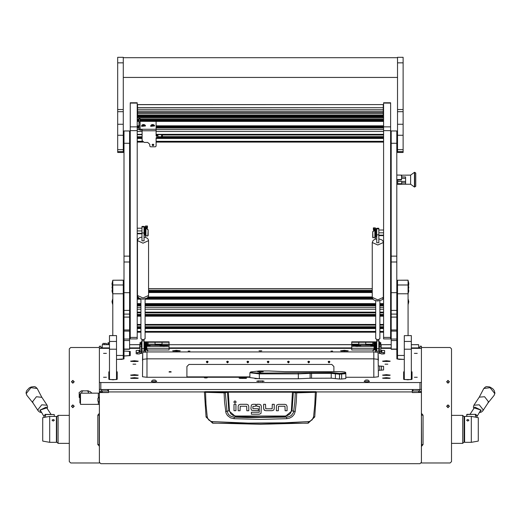 <?xml version="1.0" encoding="UTF-8"?>
<svg xmlns="http://www.w3.org/2000/svg" width="521" height="521" viewBox="0 0 521 521"><rect width="100%" height="100%" fill="white"/><g stroke="black" fill="none" stroke-linecap="round" stroke-linejoin="round"><path stroke-width="0.78" d="M100.814 348.328L100.814 346.237L99.413 346.237L99.413 382.368L100.814 382.538L420.011 382.538L421.411 382.368L421.411 346.237L420.011 346.237L420.011 348.328M418.61 344.687L411.329 344.687L418.61 344.661L418.61 348.328M102.214 344.661L109.495 344.687L102.214 344.661L102.214 347.904L109.495 347.904M412.313 392.411L421.411 392.411L412.313 392.587L412.313 389.487M108.518 389.487L108.518 392.587L99.413 392.587L99.413 462.277L100.814 463.677L420.011 463.677L421.411 462.277L421.411 392.587M102.214 348.328L102.214 347.904M99.413 393.147L98.365 393.147L98.365 397.679L98.365 393.147L80.488 393.147L80.488 404.342L98.365 404.342L98.365 401.854L98.365 404.342L99.413 404.342M80.488 402.941L79.934 402.941L79.934 394.547L80.488 394.547M99.146 402.427L99.146 397.106L97.876 398.383L97.876 401.15L99.413 402.427M97.876 399.529L97.876 400.004M351.76 345.325L351.76 344.199L358.761 344.199L358.761 341.822L358.761 345.325L351.76 345.325L351.76 346.309L360.76 345.937L357.009 345.416L353.231 345.879L355.582 346.309M141.412 343.613L141.412 351.278L140.012 351.278L140.012 343.613L141.412 343.613L141.412 342.616L140.012 342.616L140.012 343.613M139.667 348.139L139.804 344.85L139.804 348.269M146.733 345.475L146.733 348.367L146.316 348.783L146.316 347.097M146.316 345.755L146.316 344.414L145.711 344.414L145.711 348.302M141.412 350.099L141.914 350.099L141.972 343.209M145.476 352.339L145.476 343.73L146.876 343.73L145.483 349.233L147.117 350.555L145.763 349.233L147.156 343.489L146.173 342.505L145.476 342.798L145.196 343.691M145.196 352.339L145.196 343.489M145.3 343.046L146.173 342.076L147.156 343.039L145.196 342.792L145.196 344.752M144.076 350.796L144.871 350.796L144.871 342.401L145.196 342.961M379.412 342.636L380.812 342.616L379.412 342.636L379.412 343.613L380.812 343.613L380.812 351.278L379.412 351.278L379.412 343.613M381.164 344.987L381.02 348.347L381.164 344.987M374.234 344.687L374.508 344.414L374.508 345.755M374.508 344.414L375.113 344.414L375.113 348.302M374.508 347.097L374.508 348.783L374.091 348.367L374.091 345.475M378.852 343.209L378.91 350.099L379.412 350.099M375.628 343.691L375.628 352.339L375.348 343.73L373.948 343.73L375.341 349.233L372.971 350.64L375.061 349.233L373.668 343.489L374.651 342.505L375.348 342.798L375.348 342.369L375.524 343.046M375.628 349.148L375.954 342.401L375.954 350.796L376.748 350.796M137.212 103.08L130.217 103.08L130.217 102.748L137.212 102.748L137.212 338.891L130.217 338.891L130.217 337.413L137.212 337.413M137.212 130.647L130.217 130.647L130.217 126.857L137.212 126.857M390.613 337.413L390.613 338.891L383.612 338.891L383.612 337.413L390.613 337.413L390.613 130.647L383.612 130.647L383.612 126.857L390.613 126.857L390.613 130.647M390.613 103.08L383.612 103.08L383.612 102.748L390.613 102.748L390.613 126.857M142.116 130.198L140.084 130.198L138.964 129.208L138.964 118.397L140.012 118.397L138.964 118.729M138.964 122.083L140.012 122.083L140.012 125.874L138.964 125.874M156.814 137.824L156.814 135.968L157.935 135.44L157.935 137.297L156.111 137.824L156.111 146.154L155.414 146.772L150.517 146.772L149.814 146.154L149.814 144.304L147.717 142.448L144.213 142.448L142.116 140.598L142.116 129.267L156.111 129.267L156.111 121.38L140.012 121.315M156.814 135.968L156.111 135.968L156.111 129.267M137.564 115.037L137.564 113.278L383.261 113.278L383.261 115.812L137.564 115.812L137.564 115.037M137.564 116.32L383.261 116.32L383.261 118.039L137.564 118.039L137.564 115.812M137.564 111.396L137.564 109.742L383.261 109.742L383.261 111.396L137.564 111.396L137.564 113.278M137.564 107.827L137.564 109.742L383.261 109.742L383.261 107.736L137.564 107.827M137.564 104.675L137.564 107.736L383.261 107.736L383.261 104.591L137.564 104.675M145.776 228.673L145.763 235.414L145.763 228.621L147.156 226.01L145.756 226.01L145.756 231.663M145.756 230.757L145.476 226.01L147.436 226.01L147.436 227.794L146.759 228.888M145.476 231.663L145.476 230.757M145.476 236.599L145.476 234.743L145.756 236.599M375.068 238.449L375.348 234.665M375.068 238.162L375.348 238.449M375.068 236.599L375.348 238.162M372.958 237.784L372.691 231.78L373.27 230.998L374.781 230.477L373.388 227.866L375.348 227.866L375.348 233.512M375.068 233.512L375.068 227.866L373.668 227.866L375.061 230.477L373.427 231.103L372.847 231.891M145.756 231.741L145.151 235.192L145.151 226.791L144.356 226.791L144.356 235.192L145.151 235.192M375.674 228.641L375.674 237.042L376.468 237.042L376.468 228.641L375.674 228.641L375.348 229.201M375.674 237.042L375.068 233.597M124.005 292.698L129.605 292.698L129.605 130.96L124.005 130.96L124.005 317.068L129.605 317.068L129.605 314.117L124.005 314.117M129.605 292.698L129.605 314.117M129.605 331.095L124.005 331.095L124.005 329.962L129.605 329.962L129.605 349.239L124.005 349.239L124.005 339.054L129.605 339.054M391.225 292.698L396.82 292.698L396.82 130.96L391.225 130.96L391.225 317.068L396.82 317.068L396.82 314.117L391.225 314.117M396.82 292.698L396.82 314.117M396.82 331.095L391.225 331.095L391.225 329.962L396.82 329.962L396.82 349.239L391.225 349.239L391.225 339.054L396.82 339.054M123.282 280.22L112.783 280.22L123.282 280.168L123.282 293.779L112.783 293.779L112.783 285.02L123.282 285.02M123.282 359.19L123.282 293.779M112.783 335.583L112.783 293.779M408.041 280.22L397.543 280.22L408.041 280.168L408.041 335.583M408.041 293.779L397.543 293.779L397.543 359.19M397.543 293.779L397.543 285.02L408.041 285.02M109.495 341.437L116.496 341.437L116.496 379.542L109.495 379.542L109.495 335.583L116.496 335.583L109.495 335.687M116.496 341.437L116.496 335.687M404.329 335.687L411.329 335.583L404.329 335.687L404.329 341.437L411.329 341.437L411.329 349.174L404.329 349.174L404.329 341.437M411.329 335.687L411.329 341.437M397.523 124.245L397.523 152.438L403.124 152.438L403.124 57.323L397.523 57.323L397.523 124.245L403.124 124.245M117.7 124.245L117.7 152.438L123.301 152.438L123.301 57.323L117.7 57.323L117.7 124.245L123.301 124.245M144.076 226.414L144.076 226.909L141.972 226.909L141.972 226.414L144.076 226.414M144.076 226.974L144.076 240.852L141.972 240.852L141.972 226.974L144.076 226.909M144.076 348.673L144.076 351.147L141.972 351.147L141.972 348.673L144.076 348.673L144.076 340.877L141.972 340.877L141.972 348.673M378.852 228.27L378.852 228.758L376.748 228.758L376.748 228.27L378.852 228.27M378.852 228.823L378.852 242.701L376.748 242.701L376.748 228.823L378.852 228.758M378.852 348.666L378.852 351.147L376.748 351.147L376.748 348.666L378.852 348.666L378.852 340.877L376.748 340.877L376.748 348.666M408.197 280.884L408.783 283.352L408.197 280.865L408.197 289.93L408.783 287.442L408.197 284.974M112.627 280.884L112.041 284.036L112.783 281.542M415.725 182.832L415.725 186.342L414.469 187.046L414.469 172.347L414.736 187.046L414.736 172.347L415.725 173.044L415.725 182.832M414.469 172.347L410.613 175.147L410.613 184.245L414.469 187.046M410.613 175.147L401.724 175.154L401.724 176.938L405.572 176.938L405.572 184.245L396.82 184.33M396.82 175.063L401.724 175.147L401.457 179.992L397.731 179.992L397.731 183.692L401.457 183.692L401.313 184.16L401.724 184.245L401.724 183.451L401.457 183.692M401.313 175.063L401.724 177.296L401.457 179.992M112.627 299.275L112.041 301.75L112.627 299.275L112.783 304.231M112.627 304.212L112.041 301.744L112.627 304.212M112.627 284.974L112.041 287.442L112.627 289.93L112.627 281.568M112.783 293.473L112.041 290.985L112.334 289.22L112.041 290.985L112.627 293.473L112.783 289.936M408.041 304.231L408.783 301.744L408.197 299.256L408.197 304.231L408.783 301.744L408.197 299.275M408.041 289.936L408.197 293.473L408.783 290.985L408.49 289.22L408.783 290.985L408.041 293.473M462.707 415.38L464.107 416.78L464.107 441.977L462.707 443.378L462.707 415.38L451.512 415.38M58.118 443.378L56.717 441.977L56.717 416.78L58.118 415.38L58.118 443.378L69.313 443.378M464.634 435.68L464.283 435.68L464.283 423.078L464.634 423.078M471.284 416.429L478.285 417.666L478.285 441.092L471.284 442.329L464.634 442.329L464.634 416.429L471.284 416.429L471.284 442.329M49.716 442.329L42.715 441.092L42.715 417.666L49.716 416.429L56.366 416.429L56.366 442.329L49.716 442.329L49.716 416.429M108.642 342.72L107.814 342.929L109.469 342.929L108.433 342.929L108.433 344.661M109.495 342.72L107.834 342.929L107.834 344.661M421.411 444.615L423.019 444.615L423.019 415.146L421.652 415.146L421.652 413.557L423.019 415.146M421.411 415.146L421.652 446.204L423.019 444.615M99.413 413.759L99.413 415.146M99.413 444.615L97.805 444.615L99.413 446.002M79.934 397.901L79.212 397.36L79.212 393.427L79.934 394.553M161.582 134.659L161.582 136.769L161.836 134.659M476.884 416.012L475.484 414.325L466.731 414.527L466.731 416.22L466.94 414.325L475.797 414.364L476.8 415.426L476.884 417.419M45.516 414.527L44.116 416.012L45.203 414.364L54.269 414.527L45.516 414.527L45.516 417.171M207.254 416.793L206.101 417.054L212.607 423.182L308.217 423.182L314.736 416.95L313.57 416.793L312.164 419.835L309.285 421.548L284.433 422.818L248.4 423.111L211.546 421.548L209.006 420.187L207.833 418.643L207.254 416.793L205.984 404.426L205.502 392.32L224.108 392.86L224.544 402.147L225.984 413.01L227.488 415.582L230.471 417.809L234.072 418.702L260.415 419.431L286.752 418.702L289.663 418.096L292.261 416.624L294.209 414.358L295.205 411.551L296.28 402.147L296.696 392.632L292.769 391.844L228.055 391.844L224.492 392.515L204.766 391.688L204.421 392.183L205.502 392.32L205.58 391.974M224.167 392.515L224.538 392.86L228.146 392.189L292.678 392.189L295.264 392.782L294.84 402.017L293.512 412.508L291.317 415.478L289.09 416.663L286.583 417.126L247.332 417.614L234.242 417.126L231.142 416.435L228.589 414.631L227.013 411.31L225.261 392.443M295.205 411.551L291.402 410.73L290.705 412.866L289.656 414.188L287.247 415.615L285.026 416.018L285.046 416.702L260.415 417.113L235.779 416.702L228.823 410.795L225.619 411.551M285.026 416.018L235.798 416.018L233.056 415.413L230.783 413.785L229.422 410.73L228.823 410.795L227.416 391.916M494.95 393.081L494.182 390.496L492.814 388.803L489.831 386.973L486.699 386.589L485.474 386.94L483.801 388.497L490.072 387.676L494.768 393.57L494.175 395.341L494.95 393.081M26.825 395.341L26.05 393.081L26.232 391.844L26.818 390.496L29.313 387.917L31.169 386.973L34.301 386.589L35.526 386.94L37.199 388.497L30.928 387.676L26.232 393.57L26.825 395.341L33.044 403.02M154.45 125.463L153.61 124.721L152.178 124.539L151.201 124.988L150.621 126.004L150.777 126.369L154.6 125.919M145.352 125.463L144.512 124.721L143.073 124.539L142.096 124.988L141.517 126.004L141.679 126.369L145.502 125.919M162.415 134.659L162.35 136.802L161.907 134.659M148.557 295.492L148.159 296.944L147.111 298.058L143.028 299.158L139.752 298.52L138.254 297.445L137.492 295.492L143.028 298.012L148.557 295.492L148.557 240.65L148.159 239.198L147.111 238.084L144.076 237.048M383.332 297.354L382.935 298.807L381.893 299.92L377.803 301.014L374.534 300.383L373.029 299.308L372.268 297.354L377.803 299.875L383.332 297.354L383.332 242.506L382.935 241.054L381.893 239.94L378.852 238.898M141.972 237.048L139.752 237.622L138.254 238.696L137.492 240.65L143.028 243.17L148.557 240.65M376.748 238.898L374.534 239.478L373.029 240.552L372.268 242.506L377.803 245.02L383.332 242.506M212.607 423.182L212.503 421.691M308.217 423.182L308.328 421.691M295.563 392.443L295.264 392.782L296.716 392.86L315.322 392.32L314.84 404.426L313.57 416.793M293.408 391.916L292.001 410.795L285.046 416.702L286.583 417.126L286.752 418.702M235.798 416.018L235.779 416.702L234.242 417.126L234.072 418.702M204.766 391.688L316.058 391.688L315.322 392.32L316.403 392.183L314.736 416.95L308.243 423.019L260.415 424.289L212.588 423.019L206.088 416.95L204.421 392.183L204.773 391.831M161.849 136.404L161.933 135.213M479.626 412.469L481.313 412.144L482.693 411.004L483.065 409.682L479.255 404.784L473.928 405.221L479.248 397.145L484.576 396.709L488.392 401.606L487.89 403.098M41.374 412.469L39.687 412.144L38.307 411.004L37.935 409.682L41.745 404.784L47.072 405.221L47.58 406.96L47.216 408.614M236.189 402.036L234.984 400.825L233.779 402.036L234.984 403.241L236.189 402.036M316.052 391.831L316.403 392.183L316.058 391.688M138.267 375.113L134.411 374.645L130.563 375.113L138.267 375.113M390.262 375.113L386.413 374.645L382.564 375.113L390.262 375.113M138.267 361.209L134.411 360.74L130.563 361.209L138.267 361.209M390.262 361.209L386.413 360.74L382.564 361.209L390.262 361.209M348.262 350.802L344.414 350.333L340.558 350.802L348.262 350.802M138.267 378.103L134.411 377.634L130.563 378.103L138.267 378.103M390.262 378.103L386.413 377.634L382.564 378.103L390.262 378.103M180.266 350.802L176.411 350.333L172.562 350.802L180.266 350.802M167.593 345.879L163.815 345.416L160.032 345.879L162.389 346.309L167.593 345.879M250.679 371.922L252.809 372.756L259.36 373.121L331.226 372.561L339.51 373.414L345.11 372.99L345.084 372.04L341.613 371.668L284.954 371.668L268.706 370.985L259.36 370.985L250.679 371.922L249.911 372.749L249.911 377.608L259.36 378.76L298.312 378.76L310.119 378.239L310.119 373.375L298.312 373.896L298.312 378.76M146.798 342.727L146.173 342.356L145.548 342.727M375.276 342.727L374.651 342.356L374.026 342.727M373.694 343.261L374.651 342.076L375.348 342.369M33.11 403.098L32.608 401.606L36.424 396.709L41.856 397.328M448.008 407.415L449.141 406.282L448.008 405.143L446.875 406.282L448.008 407.415M448.008 404.882L449.408 406.282L448.008 407.683L446.608 406.282L448.008 404.882M72.816 382.915L73.949 381.782L72.816 380.643L71.683 381.782L72.816 382.915M72.816 380.382L74.216 381.782L72.816 383.182L71.416 381.782L72.816 380.382M72.816 407.415L73.949 406.282L72.816 405.143L71.683 406.282L72.816 407.415M72.816 404.882L74.216 406.282L72.816 407.683L71.416 406.282L72.816 404.882M448.008 382.915L449.141 381.782L448.008 380.643L446.875 381.782L448.008 382.915M448.008 380.382L449.408 381.782L448.008 383.182L446.608 381.782L448.008 380.382M229.422 410.73L228.328 391.844M161.582 136.255L161.836 136.515M186.915 376.878L249.911 376.878M102.214 392.411L102.214 391.024L100.814 392.411L108.518 392.411M420.011 392.411L418.61 391.024L418.61 392.411M99.413 392.587L99.413 358.07M100.814 392.411L99.413 392.411L102.214 389.63L107.814 389.63L107.814 391.024L102.214 391.024M421.411 358.07L421.411 392.411L418.61 389.487M413.01 389.487L418.61 389.63M413.01 389.63L413.01 391.024L418.61 391.024M329.682 361.444L328.341 361.444M309.383 361.444L308.035 361.444M289.083 361.444L287.735 361.444M268.784 361.444L267.436 361.444M248.484 361.444L247.136 361.444M228.185 361.444L226.837 361.444M207.886 361.444L206.537 361.444M99.172 413.557L97.805 415.146L99.172 415.146L99.172 446.204M97.805 415.146L97.805 444.615M97.805 438.636L97.805 443.078L97.805 438.636M240.246 404.322L238.664 404.96L240.246 404.322L246.811 404.322L248.146 404.843L248.784 406.426L248.146 404.843M263.613 408.607L263.613 404.316L265.534 404.316L265.677 408.783L272.144 408.783L272.314 404.316L274.235 404.316L274.235 408.77L273.733 410.073L272.144 410.711L265.743 410.711L264.245 410.19L263.613 408.607L264.596 410.444M278.507 404.335L276.918 404.973L278.507 404.335L285.065 404.335L286.4 404.856L287.038 406.439L286.4 404.856M250.94 408.549L251.558 410.151L250.94 408.549L251.409 404.941L252.959 404.322L255.655 404.322L255.655 406.25L252.861 406.419L252.861 408.594L258.357 408.777L258.357 410.698L251.871 410.392M259.328 414.182L260.76 413.615L259.328 414.182L251.402 414.182L251.402 412.254L259.263 412.254L259.386 406.341M259.399 406.426L256.703 406.25L256.703 404.322L259.399 404.322L260.747 404.863L261.321 406.315L261.028 413.264M248.784 406.426L248.784 410.717L246.856 410.717L246.713 406.25L240.246 406.25L240.083 410.717L238.156 410.717L238.156 406.263L238.664 404.96M235.948 404.335L235.948 410.711L234.02 410.711L234.02 404.335L235.948 404.335M272.144 410.711L273.733 410.073M287.038 406.439L287.038 410.724L285.111 410.724L284.967 406.263L278.507 406.263L278.338 410.724L276.41 410.724L276.41 406.276L276.918 404.973M252.959 404.322L251.409 404.941M102.214 392.261L100.827 392.261M80.449 394.547L80.488 393.993M79.212 393.427L79.212 397.36M78.977 392.769L81.328 390.88L82.448 390.835M87.411 390.835L90.14 391.623L91.93 393.147M81.328 390.88L88.524 390.88M82.507 390.88L81.374 393.147M88.759 393.147L87.626 390.88M258.481 380.877L256.736 381.261L264.088 381.261L262.35 380.877M188.14 351.063L189.891 351.063L188.14 351.063M330.939 351.063L332.685 351.063L330.939 351.063M103.581 377.25L106.447 377.25L103.581 377.25M103.581 353.362L106.447 353.362L103.581 353.362M414.377 377.25L417.243 377.25L414.377 377.25M414.377 353.362L417.243 353.362L414.377 353.362M259.015 350.802L261.816 350.802L259.015 350.802M204.414 377.764L207.215 377.764L204.414 377.764M239.061 378.103L246.492 378.279L246.413 377.907L239.061 378.103M135.812 364.199L133.011 364.199L135.812 364.199M387.813 364.199L385.012 364.199L387.813 364.199M116.496 359.418L123.985 358.91L124.005 348.328M421.411 382.368L421.411 389.317L420.011 389.487L100.814 389.487L99.413 389.317L99.413 382.368M378.363 360.402L378.044 352.43L375.628 351.968M378.044 359.379L373.844 358.871L146.981 358.871L142.78 359.379M145.196 351.968L142.78 352.43L142.467 360.402M378.363 372.854L378.044 353.264M404.329 371.59L403.632 371.877L403.632 379.295L407.832 379.809L412.033 379.295L412.033 371.877L411.329 371.59M109.495 371.59L108.798 371.877L108.798 379.295L112.992 379.809L117.192 379.295L117.192 371.877L116.496 371.59M123.985 355.96L129.449 355.582L129.442 351.375L123.985 351.024L130.276 351.401L130.27 355.615L123.985 356.058M99.413 348.328L109.495 348.328M411.329 348.328L421.411 348.328M396.82 348.328L396.839 358.91L404.329 359.418M129.605 348.328L139.784 348.328M169.065 348.328L351.76 348.328M381.04 348.328L391.225 348.328M379.763 370.255L383.612 370.001L383.612 366.328L379.763 366.074L379.763 370.255L378.363 370.424L378.363 376.735L378.363 370.424M378.363 376.735L374.163 377.25L345.814 377.25M264.857 378.76L254.867 378.624M142.78 353.264L142.467 376.735L146.661 377.25L249.911 377.25M375.348 351.955L145.476 351.955M378.363 365.905L379.763 366.074M397.543 348.744L396.839 348.744M123.985 348.744L123.282 348.744M123.985 351.48L123.282 351.577M123.282 356.449L123.985 356.449M117.192 379.295L117.192 372.294L116.496 372.007M109.495 372.007L108.798 372.294M412.033 372.294L411.329 372.007M404.329 372.007L403.632 372.294M129.872 355.791L129.82 352.02L129.853 355.797M123.282 356.403L123.985 356.403M123.985 351.532L123.282 351.662M373.811 358.871L373.811 377.25M147.013 377.25L147.013 358.871M146.883 344.895L148.062 344.895L148.062 341.822L148.062 345.325L146.772 345.325M145.476 344.199L146.531 344.199M147.065 344.199L162.064 344.199L162.064 341.822L162.064 345.325L148.062 345.241M141.067 342.616L141.067 342.245L141.972 342.245M144.076 342.245L145.366 342.245M146.987 342.245L169.065 342.245L169.065 344.199L162.064 344.199L162.064 344.895L155.063 344.895L155.063 342.245L155.063 345.241M141.067 342.245L141.067 341.822L141.972 341.822M144.076 341.822L169.065 341.822L169.065 342.245M155.063 342.245L155.063 341.822L155.063 342.245M146.733 346.452L150.094 345.879L146.746 345.423M169.065 344.199L169.065 345.241L162.064 345.241M169.065 345.241L169.065 349.995L147.853 349.995M146.29 349.995L145.476 349.995M147.743 346.309L162.389 346.309M165.242 346.309L169.065 346.309M169.065 348.256L146.733 348.256M260.415 381.235L262.024 380.988L258.592 381.014L260.415 381.235M260.415 381.287L262.656 381.014L258.175 381.014L260.415 381.287M260.598 381.222L260.226 381.222M260.415 372.053L263.216 371.707L260.415 371.369L257.615 371.707L260.415 372.053M260.025 372.339L259.321 372.255L260.025 372.339M345.683 372.665L345.814 373.687L339.51 374.195L331.226 373.342L310.119 373.375L309.878 372.6M339.51 373.414L339.51 379.06L341.613 379.06L341.613 373.414M345.11 372.99L345.814 373.687L345.814 378.546L341.613 379.06M339.51 379.06L331.226 378.207L310.119 378.239M298.188 373.121L298.312 373.896L259.36 373.896L249.911 372.749M351.76 344.895L358.761 344.895L358.761 344.199L372.762 344.199L372.762 341.822L372.762 345.325L358.761 345.241M351.76 344.199L351.76 342.245L373.837 342.245M351.76 342.245L351.76 341.822L376.748 341.822M365.762 345.241L365.762 341.822L365.762 344.895L372.762 344.895L372.762 344.199L373.759 344.199M374.078 345.423L370.731 345.879L374.091 346.452M378.852 342.245L379.763 342.245L379.763 341.822L378.852 341.822M376.748 342.245L375.459 342.245M375.348 344.199L374.293 344.199M379.763 342.245L379.763 342.616M374.032 345.241L372.762 345.241M374.091 348.256L351.76 348.256L351.76 349.995L372.971 349.995M351.76 348.256L351.76 346.309M375.348 349.995L374.534 349.995M358.441 346.309L373.082 346.309M171.031 371.649L169.195 371.649M171.129 372.072L169.097 372.072L171.129 372.072M207.977 361.574L207.215 362.017L206.453 361.574M207.215 362.87L206.336 361.997L207.215 361.131L208.087 361.997L207.215 362.87M228.276 361.574L227.514 362.017L226.752 361.574M227.514 362.87L226.635 361.997L227.514 361.131L228.387 361.997L227.514 362.87M248.576 361.574L247.814 362.017L247.052 361.574M247.814 362.87L246.934 361.997L247.814 361.131L248.686 361.997L247.814 362.87M268.875 361.574L268.113 362.017L267.351 361.574M268.113 362.87L267.24 361.997L268.113 361.131L268.986 361.997L268.113 362.87M289.175 361.574L288.413 362.017L287.651 361.574M288.413 362.87L287.54 361.997L288.413 361.131L289.285 361.997L288.413 362.87M309.474 361.574L308.712 362.017L307.95 361.574M308.712 362.87L307.839 361.997L308.712 361.131L309.585 361.997L308.712 362.87M329.773 361.574L329.012 362.017L328.25 361.574M329.012 362.87L328.139 361.997L329.012 361.131L329.884 361.997L329.012 362.87M333.909 371.668L333.909 366.517L331.812 364.433L189.012 364.433L186.915 366.517L186.915 377.25M139.628 352.124L140.012 351.278M137.564 353.961L136.163 353.792L136.163 352.398L137.564 352.574L137.564 353.961L139.498 353.961L141.412 352.059L141.412 351.278M140.012 351.629L139.498 352.144M136.163 352.398L136.163 350.522L139.498 350.353L140.012 349.838M137.564 352.574L139.498 352.574M141.412 352.072L141.764 351.955L141.764 353.349L140.735 353.512M141.412 350.854L141.764 351.955M139.608 350.77L140.012 350.268M147.274 350.327L147.853 350.64L147.117 350.555M147.697 350.867L147.853 349.858L146.342 348.757M146.863 343.613L146.075 346.68M146.492 344.589L146.798 343.417M146.753 343.346L146.447 344.544M145.496 348.621L145.483 349.233M145.476 342.798L145.476 342.369M147.156 343.73L145.196 343.73M140.012 350.757L138.892 350.88L140.012 351.037M140.012 351.61L138.892 351.734L139.947 351.89M381.196 352.124L380.812 351.629M384.661 352.398L384.661 353.792L383.261 353.961L383.261 352.574L384.661 352.398L384.661 350.522L381.326 350.353L380.812 349.838M380.812 350.268L381.216 350.77M383.261 353.961L381.326 353.961L379.412 352.059L379.412 351.278M383.261 352.574L381.326 352.574L380.812 351.278M380.089 353.512L379.06 353.349L379.06 350.965L379.06 352.359M379.412 350.854L379.06 350.965M379.06 351.955L379.412 352.072M380.812 343.613L380.812 342.636M373.668 343.039L375.628 342.961M374.482 348.757L372.971 349.858L373.127 350.861M374.071 343.346L374.378 344.544M374.026 343.417L374.332 344.589M374.749 346.68L373.961 343.613M375.328 348.699L375.328 349.129M375.341 349.233L375.185 348.275M373.668 343.73L375.628 343.73M375.628 343.489L375.348 342.798M380.877 351.89L381.939 351.734L380.812 351.61M380.812 351.037L381.939 350.88L380.812 350.757M173.161 351.011L179.667 351.056M176.411 351.161L177.466 351.089L175.362 351.089L176.411 350.867M146.733 346.413L147.215 346.4M149.397 346.146L146.733 345.625M146.733 346.146L147.528 346.016L146.733 345.892M356.11 346.4L357.914 346.4M360.089 346.146L353.928 346.146M357.614 346.146L355.797 346.016L357.614 345.892M162.91 346.4L164.721 346.4M166.896 346.146L160.735 346.146M164.421 346.146L162.604 346.016L164.421 345.892M373.609 346.4L374.091 346.413M374.091 345.625L371.427 346.146M374.091 345.892L373.297 346.016L374.091 346.146M137.648 375.374L131.181 375.374M134.411 375.472L135.467 375.4L133.363 375.4L134.411 375.179M383.156 375.322L389.662 375.367M386.413 375.472L387.461 375.25L385.358 375.25L386.413 375.179M137.648 361.463L131.181 361.463M134.411 361.567L135.467 361.496L133.363 361.496L134.411 361.274M383.156 361.418L389.662 361.463M386.413 361.567L387.461 361.346L385.358 361.346L386.413 361.274M137.648 378.357L131.181 378.357M133.806 378.441L135.629 378.311L133.806 378.181M389.643 378.357L383.156 378.311M385.807 378.441L387.624 378.311L385.807 378.181M246.146 378.357L239.68 378.357M242.304 378.441L244.128 378.311L242.304 378.181M260.415 371.447L258.26 371.675L260.415 371.974L262.564 371.675L260.415 371.447M261.353 371.61L259.178 371.779L261.353 371.61M347.644 351.056L341.177 351.056M344.414 351.161L345.462 350.939L343.359 350.939L344.414 350.867M130.217 103.08L130.217 126.857M130.217 130.647L130.217 337.413M383.612 103.08L383.612 126.857M383.612 130.647L383.612 337.413M137.902 296.957L137.212 296.957M153.832 144.675L152.966 145.229L152.099 144.675M152.966 144.115L153.877 144.923L152.966 145.724L152.054 144.923L152.966 144.115M140.012 122.083L140.012 118.729M142.116 129.267L140.012 129.208L140.012 125.874M156.886 134.659L156.886 135.44L156.111 135.473M157.935 134.659L157.935 135.44M161.836 136.372L161.751 136.71M383.261 116.32L383.261 115.812M137.564 112.718L383.261 112.718L383.261 113.278M383.261 111.396L383.261 112.718M152.288 125.3L153.441 125.203L153.519 124.799L151.787 124.766L152.288 125.3M151.67 125.17L153.558 124.793L151.67 125.17M154.542 125.587L150.777 126.199L150.621 125.835M137.212 230.953L141.972 230.953M141.972 233.343L137.212 233.343M383.612 235.192L378.852 235.192M378.852 232.802L383.612 232.802M145.763 228.621L147.554 229.142L146.049 228.608L147.436 226.01M147.554 229.142L148.133 229.93L147.866 235.935M148.133 229.93L148.133 235.518M145.756 227.794L146.355 227.514M145.756 232.815L145.756 234.743M145.763 235.414L147.397 236.046L147.977 235.629M147.977 230.041L147.397 229.253M373.388 227.866L373.388 229.644L374.065 230.738M372.691 237.374L372.691 231.78M374.469 229.364L375.068 229.644M375.061 230.477L375.061 237.263L375.048 230.523M375.061 237.263L372.873 237.745M372.847 237.478L373.029 237.85M143.19 125.3L144.434 124.838L142.689 124.766L143.19 125.3M142.565 125.17L144.46 124.793L142.565 125.17M145.437 125.587L141.679 126.199L141.517 125.835M124.005 329.962L124.005 317.068M129.605 329.962L129.605 317.068M124.005 331.095L124.005 339.054M391.225 329.962L391.225 317.068M396.82 329.962L396.82 317.068M391.225 331.095L391.225 339.054M112.783 280.22L112.783 285.02M116.496 359.327L122.22 359.327M116.496 355.433L123.282 355.433M397.543 280.22L397.543 285.02M398.604 359.327L404.329 359.327M404.329 355.433L397.543 355.433M411.329 349.174L411.329 379.542L404.329 379.542L404.329 349.174M145.125 298.917L145.125 338.806L143.028 339.764L140.924 338.806L140.924 298.917M144.076 339.633L144.076 340.877M141.972 339.633L141.972 340.877M379.9 300.773L379.9 338.806L377.803 339.764L375.7 338.806L375.7 300.773M378.852 339.633L378.852 340.877M376.748 339.633L376.748 340.877M415.725 174.431L415.725 173.721M401.724 182.838L405.572 182.838M405.572 178.332L401.724 178.332M396.82 184.16L401.313 184.16M401.313 179.524L396.82 179.524M401.724 183.451L401.724 181.445M397.731 179.992L397.731 183.692M366.126 380.063L368.034 380.219L366.126 380.063M366.81 379.985L368.152 380.115L366.81 380.323L365.468 380.115L366.81 379.985M368.152 380.115L369.474 381.424L366.81 381.743L364.153 381.424L365.468 380.115M364.153 381.424L366.81 382.01L369.474 381.424M153.33 380.063L155.238 380.219L153.33 380.063M154.014 379.985L155.356 380.115L154.014 380.323L152.673 380.115L154.014 379.985M155.356 380.115L156.671 381.424L154.014 381.743L151.357 381.424L152.673 380.115M151.357 381.424L154.014 382.01L156.671 381.424M421.222 462.98L450.111 462.98L451.512 461.58L451.512 348.881L450.111 347.481L421.411 347.481M420.011 347.481L418.61 347.481M102.214 347.481L100.814 347.481M99.413 347.481L70.713 347.481L69.313 348.881L69.313 461.58L70.713 462.98L99.602 462.98M467.786 421.072L466.627 420.219L467.786 419.444L468.939 420.219L467.786 421.072M470.02 414.325L474.794 407.083L480.89 410.06L476.884 416.631M53.214 419.444L54.373 420.219L53.214 421.072L52.061 420.219L53.214 419.444M44.116 416.631L40.11 410.06L46.206 407.083L50.98 414.325M54.295 416.429L54.269 414.527M44.116 417.419L44.116 416.012M107.814 342.929L107.814 344.661M123.913 344.661L123.913 343.417L123.282 343.417M106.414 344.661L106.414 343.417L102.917 343.417L102.917 344.661M104.662 344.661L104.662 343.417M421.411 346.244L420.011 346.244M123.282 347.904L124.005 347.904M129.605 347.904L139.667 347.904M169.065 347.904L351.76 347.904M381.164 347.904L391.225 347.904M396.82 347.904L397.543 347.904M411.329 347.904L418.61 347.904M397.543 344.687L396.82 344.687L397.543 344.661M391.225 344.687L380.812 344.687L391.225 344.661M351.76 344.687L169.065 344.687L351.76 344.661M140.012 344.687L129.605 344.687L140.012 344.661M124.005 344.687L123.282 344.687L124.005 344.661M412.313 391.955L316.397 391.955M204.427 391.955L108.518 391.955M315.244 391.974L296.657 392.515M291.402 410.73L292.496 391.844M79.83 394.384L80.475 394.384M373.844 358.871L373.844 351.922M146.981 358.871L146.981 351.922M100.814 382.538L100.814 389.487M420.011 389.487L420.011 382.538M381.509 370.255L381.509 366.074M129.449 351.401L129.872 352.098L130.276 351.401M331.226 378.207L331.226 372.561M311.551 372.561L311.551 378.207M336.058 373.062L335.368 373.772L335.368 378.63M259.36 373.121L259.36 378.76M345.11 372.092L345.814 372.789M139.498 350.353L139.498 350.776M141.412 344.407L140.012 344.407M140.012 346.12L141.412 346.12M145.828 349.344L145.828 348.979M145.496 349.129L145.496 348.699M381.326 350.776L381.326 350.353M381.326 352.574L381.326 352.144M380.812 344.407L379.412 344.407M379.412 346.12L380.812 346.12M374.996 348.979L374.996 349.344M375.328 348.275L375.328 348.621M137.212 127.111L138.964 127.111L137.212 127.137M156.111 127.111L383.612 127.111L156.111 127.137M383.612 121.413L156.111 121.413M138.964 121.413L137.212 121.413M137.212 125.835L138.964 125.835M156.111 125.835L383.612 125.835M137.212 120.507L138.964 120.507M140.012 120.507L383.612 120.507M383.612 114.809L383.261 114.809M137.564 114.809L137.212 114.809M137.212 119.231L138.964 119.231M140.012 119.231L383.612 119.231M137.212 113.904L137.564 113.904M383.261 113.904L383.612 113.904M383.612 111.077L383.261 111.077M137.564 111.077L137.212 111.077M137.212 112.627L137.564 112.627M383.261 112.627L383.612 112.627M383.612 141.341L156.111 141.341M142.292 141.341L137.212 141.341M383.612 138.436L156.111 138.436M142.116 138.436L137.212 138.436M162.415 136.606L383.612 136.606M162.415 135.004L383.612 135.004M383.612 131.461L156.111 131.461M142.116 131.461L137.212 131.461M137.212 134.366L142.116 134.366M156.111 134.366L383.612 134.366M383.612 129.566L156.111 129.566M139.042 129.566L137.212 129.566M383.612 128.016L156.111 128.016M138.964 128.016L137.212 128.016M383.612 127.026L156.111 127.026M138.964 127.026L137.212 127.026M137.212 126.596L138.964 126.596M156.111 126.596L383.612 126.596M383.612 120.423L140.012 120.423M138.964 120.423L137.212 120.423M137.212 119.993L138.964 119.993M140.012 119.993L383.612 119.993M383.612 113.819L383.261 113.819M137.564 113.819L137.212 113.819M137.212 113.389L137.564 113.389M383.261 113.389L383.612 113.389M383.612 137.681L157.576 137.681M142.116 137.681L137.212 137.681M137.212 137.446L142.116 137.446M157.883 137.446L383.612 137.446M137.212 134.594L142.116 134.594M156.111 134.594L383.612 134.594M383.612 315.212L379.9 315.212M375.7 315.212L145.125 315.212M140.924 315.212L137.212 315.212M383.612 315.446L379.9 315.446M375.7 315.446L145.125 315.446M140.924 315.446L137.212 315.446M383.612 316.201L379.9 316.201M375.7 316.201L145.125 316.201M140.924 316.201L137.212 316.201M383.612 324.472L379.9 324.472M375.7 324.472L145.125 324.472M140.924 324.472L137.212 324.472M383.612 324.7L379.9 324.7M375.7 324.7L145.125 324.7M140.924 324.7L137.212 324.7M383.612 325.111L379.9 325.111M375.7 325.111L145.125 325.111M140.924 325.111L137.212 325.111M383.612 326.713L379.9 326.713M375.7 326.713L145.125 326.713M140.924 326.713L137.212 326.713M383.612 327.553L379.9 327.553L383.612 327.533M375.7 327.553L145.125 327.553L375.7 327.533M140.924 327.553L137.212 327.553L140.924 327.533M383.612 327.787L379.9 327.787M375.7 327.787L145.125 327.787M140.924 327.787L137.212 327.787M383.612 328.543L379.9 328.543M375.7 328.543L145.125 328.543M140.924 328.543L137.212 328.543M383.612 331.447L379.9 331.447M375.7 331.447L145.125 331.447M140.924 331.447L137.212 331.447M372.268 288.842L148.557 288.842M372.268 290.392L148.557 290.392M372.268 291.148L148.557 291.148M372.268 291.584L148.557 291.584M372.268 291.669L148.557 291.669M372.268 292.574L148.557 292.574M372.268 296.996L148.127 296.996M137.922 296.996L137.212 296.996M372.3 297.751L147.495 297.751M138.553 297.751L137.212 297.751M383.612 298.188L383.209 298.188M372.398 298.188L146.922 298.188M139.127 298.188L137.212 298.188M383.612 298.272L383.176 298.272M372.424 298.272L146.779 298.272M139.27 298.272L137.212 298.272M383.612 299.178L382.688 299.178M372.919 299.178L145.125 299.178M140.924 299.178L137.212 299.178M383.612 303.6L379.9 303.6M375.7 303.6L145.125 303.6M140.924 303.6L137.212 303.6M383.612 304.355L379.9 304.355M375.7 304.355L145.125 304.355M140.924 304.355L137.212 304.355M383.612 304.792L379.9 304.792M375.7 304.792L145.125 304.792M140.924 304.792L137.212 304.792M383.612 304.876L379.9 304.876M375.7 304.876L145.125 304.876M140.924 304.876L137.212 304.876M383.612 305.781L379.9 305.781M375.7 305.781L145.125 305.781M140.924 305.781L137.212 305.781M383.612 307.331L379.9 307.331M375.7 307.331L145.125 307.331M140.924 307.331L137.212 307.331M383.612 309.227L379.9 309.227M375.7 309.227L145.125 309.227M140.924 309.227L137.212 309.227M383.612 312.125L379.9 312.125M375.7 312.125L145.125 312.125M140.924 312.125L137.212 312.125M383.612 312.359L379.9 312.359M375.7 312.359L145.125 312.359M140.924 312.359L137.212 312.359M383.612 312.769L379.9 312.769M375.7 312.769L145.125 312.769M140.924 312.769L137.212 312.769M383.612 314.365L379.9 314.365M375.7 314.365L145.125 314.365M140.924 314.365L137.212 314.365M140.084 129.267L140.084 121.38M142.116 130.784L156.111 130.784M137.564 114.959L383.261 114.959L137.564 114.959M137.564 117.114L383.261 117.114M152.51 125.444L152.51 124.597M153.272 125.3L153.272 124.747M152.913 125.281L152.913 124.617M152.099 125.222L152.099 124.675M147.404 226.127L147.404 227.892M145.952 228.791L145.952 235.577M373.42 229.741L373.42 227.977M374.873 237.426L374.873 230.64M143.405 125.444L143.405 124.597M143.816 125.281L143.816 124.617M142.995 125.222L142.995 124.675M129.605 143.282L124.005 143.282M129.605 310.412L124.005 310.412M129.605 340.513L124.005 340.513M124.005 349.057L129.605 349.057M129.605 256.15L124.005 256.15M129.605 262.004L124.005 262.004M396.82 143.282L391.225 143.282M396.82 310.412L391.225 310.412M396.82 340.513L391.225 340.513M391.225 349.057L396.82 349.057M396.82 256.15L391.225 256.15M396.82 262.004L391.225 262.004M116.496 349.174L109.495 349.174M397.523 111.702L403.124 111.702M397.523 109.566L403.124 109.566M397.523 62.839L403.124 62.839M397.523 151.604L403.124 151.604M397.523 149.67L403.124 149.67M397.523 135.258L403.124 135.258M117.7 111.702L123.301 111.702M117.7 109.566L123.301 109.566M117.7 62.839L123.301 62.839M117.7 151.604L123.301 151.604M117.7 149.67L123.301 149.67M117.7 135.258L123.301 135.258M144.076 240.266L144.076 237.296M141.972 237.296L141.972 240.266M144.076 232.998L141.972 232.998M378.852 242.122L378.852 239.146M376.748 239.146L376.748 242.122M378.852 234.847L376.748 234.847M112.054 283.691L112.041 283.352L112.054 283.691M112.308 285.736L112.041 284.036L112.308 285.736M408.041 281.542L408.783 284.036L408.516 285.736L408.783 284.036L408.197 281.568M480.075 411.798L481.209 410.164L474.227 407.943M475.484 417.171L475.484 414.527M46.773 407.943L39.791 410.164L40.925 411.798M109.495 342.929L109.469 344.661M99.413 346.237L100.814 346.237M87.899 390.789L86.408 390.789M83.718 390.789L81.953 390.789M129.442 351.375L129.846 352.066M262.656 381.613L262.656 381.014M258.175 381.613L258.175 381.014M345.084 372.04L345.781 372.723M140.012 342.616L141.412 342.616M146.59 344.687L146.316 344.414M146.316 348.783L145.873 348.783M140.012 348.347L139.667 348.21M141.412 343.098L141.914 343.098M144.076 342.401L144.871 342.401M145.196 350.236L144.871 350.796M374.508 348.783L374.951 348.783M379.412 343.098L378.91 343.098M376.748 342.401L375.954 342.401M375.628 350.236L375.954 350.796M261.262 350.939L259.562 350.939M206.661 377.894L204.961 377.894M260.435 372.326L259.608 372.326M383.612 110.908L383.261 110.908M137.564 110.908L137.212 110.908M383.612 142.077L156.111 142.077M142.949 142.077L137.212 142.077M383.612 121.347L140.025 121.347M138.964 121.347L137.212 121.347M383.612 120.533L140.012 120.533M138.964 120.533L137.212 120.533M383.612 114.744L383.261 114.744M137.564 114.744L137.212 114.744M383.612 113.93L383.261 113.93M137.564 113.93L137.212 113.93M383.612 137.427L157.902 137.427M142.116 137.427L137.212 137.427M383.612 134.659L156.111 134.659M142.116 134.659L137.212 134.659M383.612 127.951L156.111 127.951M138.964 127.951L137.212 127.951M383.612 315.185L379.9 315.185M375.7 315.185L145.125 315.185M140.924 315.185L137.212 315.185M383.612 324.765L379.9 324.765M375.7 324.765L145.125 324.765M140.924 324.765L137.212 324.765M383.612 332.183L379.9 332.183M375.7 332.183L145.125 332.183M140.924 332.183L137.212 332.183M372.268 288.673L148.557 288.673M372.268 291.695L148.557 291.695M372.268 292.502L148.557 292.502M383.612 298.299L383.169 298.299M372.43 298.299L146.74 298.299M139.309 298.299L137.212 298.299M383.612 299.106L382.733 299.106M372.867 299.106L145.125 299.106M140.924 299.106L137.212 299.106M383.612 304.902L379.9 304.902M375.7 304.902L145.125 304.902M140.924 304.902L137.212 304.902M383.612 305.716L379.9 305.716M375.7 305.716L145.125 305.716M140.924 305.716L137.212 305.716M383.612 312.424L379.9 312.424M375.7 312.424L145.125 312.424M140.924 312.424L137.212 312.424M138.964 118.397L140.012 118.397M137.212 136.769L142.116 136.769M157.935 136.769L161.582 136.769M137.564 104.591L383.261 104.591M137.564 118.039L383.261 118.039M137.212 228.191L141.972 228.191M137.212 233.792L141.972 233.792M383.612 235.642L378.852 235.642M383.612 230.041L378.852 230.041M145.476 227.351L145.151 226.791M123.301 77.414L397.523 77.414M123.301 57.675L397.523 57.675M137.492 295.492L137.492 240.65M372.268 297.354L372.268 242.506M410.613 184.245L405.572 184.245M405.572 181.445L397.731 181.445M112.783 284.954L112.041 287.449M112.627 289.93L112.041 287.442M408.041 284.954L408.783 287.442L408.197 289.93M462.707 443.378L451.512 443.378M58.118 415.38L69.313 415.38M473.928 405.221L473.42 406.96L473.784 408.614M487.956 403.02L494.175 395.341M488.014 402.928L482.693 411.004M479.19 397.236L483.801 388.497M41.81 397.236L37.199 388.497M41.752 397.145L47.072 405.221M56.366 423.078L56.717 423.078M56.366 435.68L56.717 435.68M32.986 402.928L38.307 411.004"/></g></svg>
